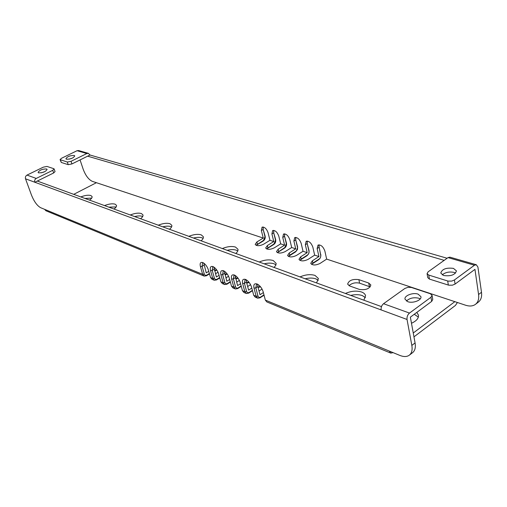 <?xml version="1.0" encoding="UTF-8"?>
<svg xmlns="http://www.w3.org/2000/svg" width="507" height="507" viewBox="0 0 507 507"><rect width="100%" height="100%" fill="white"/><g stroke="black" fill="none" stroke-linecap="round" stroke-linejoin="round"><path stroke-width="0.76" d="M77.064 150.706L61.404 158.336L60.073 159.623L67.33 162.044L71.031 161.315L71.924 163.938L90.005 155.009L88.376 153.355L86.862 153.532L77.064 150.706L78.699 150.573M80.062 159.92L83.211 169.319C85.601 175.574 88.617 179.579 92.268 181.329L96.412 182.704L73.724 194.339M71.031 161.315L86.862 153.532M66.474 159.223C70.657 159.204 73.426 158.102 74.763 155.903L74.174 155.453C69.991 155.484 67.228 156.593 65.897 158.786L66.474 159.223M90.005 155.009L447.117 258.253M265.155 236.211L263.298 240.958C264.857 239.792 265.472 238.208 265.155 236.211L263.165 229.449L263.139 226.997M263.044 227.326L263.266 228.689M275.681 239.665L273.799 244.488C275.364 243.297 275.992 241.687 275.681 239.665L273.717 232.833L273.717 230.362M273.603 230.786L273.805 232.06M286.493 243.221L284.592 248.107C286.17 246.896 286.804 245.268 286.493 243.221L284.566 236.313L284.585 233.828M284.446 234.348L284.636 235.521M297.508 249.26L297.615 246.877L295.72 239.893L295.758 237.39M295.6 238.011L295.777 239.082M309.061 252.511L309.048 250.635L307.198 243.569L307.255 241.059M307.071 241.788L307.229 242.745M320.861 256.149L319.017 246.51L320.798 255.357L320.456 257.657L319.454 258.817L312.895 263.076L312.375 260.813L318.941 256.555L317.141 248.55L319.004 247.359L319.08 244.83M318.878 245.68L319.017 246.51M481.492 292.286L477.911 267.031L476.288 264.73L474.47 265.224L448.03 257.6L428.123 271.828L427.071 273.634L428.745 275.073L448.137 281.119L451.756 281.087L454.437 279.972L455.077 284.072L474.958 269.356L478.576 294.51L481.492 292.286C482.056 296.88 480.934 300.22 478.126 302.299L475.762 304.111M448.03 257.6L449.994 257.182M454.437 279.972L474.47 265.224M443.657 275.51C450.805 276.442 455.064 274.902 456.446 270.896L453.467 268.387C446.331 267.493 442.098 269.046 440.767 273.039L443.657 275.51M312.375 260.813L310.74 263.336C312.477 265.478 315.588 265.51 320.063 263.425L326.654 259.115L465.559 305.214C469.438 306.456 472.663 306.222 475.236 304.517C478.031 302.445 479.147 299.111 478.576 294.51M454.842 301.659L413.262 333.004M457.403 302.508L455.438 305.442L413.966 336.851M393.109 352.638L390.789 353.113L389.294 351.072L399.808 355.394C403.61 356.915 406.715 356.896 409.111 355.337C411.709 353.423 412.616 350.115 411.836 345.406L415.075 342.935C415.848 347.637 414.929 350.952 412.324 352.872L409.605 354.963M257.721 284.3L257.86 286.575L260.002 294.744L263.374 292.564M259.026 291.024L262.062 289.06M257.664 284.655L258.076 284.516M246.288 279.807L246.453 282.038L248.614 290.112L251.795 288.077M247.65 286.525L250.566 284.674M246.231 280.371L246.827 280.162M235.197 275.453L237.555 285.612L240.559 283.711M236.617 282.158L239.405 280.409M235.153 276.207L235.882 275.935M224.424 271.22L226.819 281.239L229.652 279.471M225.894 277.918L228.562 276.258M224.405 272.158L225.241 271.834M213.96 267.119L216.388 276.993L219.062 275.345M215.481 273.786L218.029 272.221M213.979 268.222L214.892 267.848M203.795 263.127L206.248 272.867L208.77 271.327M96.412 182.704L263.26 238.075L256.891 241.959L255.186 244.38C256.694 246.149 259.489 246.104 263.57 244.235L269.965 240.299L273.786 241.566L267.379 245.527L265.687 247.967C267.24 249.805 270.092 249.767 274.243 247.86L280.675 243.854L284.611 245.16L278.159 249.191L276.48 251.649C278.077 253.557 280.986 253.538 285.213 251.586L291.69 247.511L295.733 248.855L289.243 252.955L287.577 255.433C289.218 257.417 292.19 257.41 296.5 255.42L303.015 251.269L307.172 252.651L300.645 256.827L298.991 259.331C300.683 261.39 303.718 261.403 308.11 259.362L314.67 255.135L318.941 256.555M80.797 196.925C84.999 195.315 88.351 194.853 90.854 195.525L92.065 196.551C92.337 197.565 91.488 198.75 89.517 200.107M104.543 205.582C108.878 203.903 112.396 203.427 115.095 204.169L116.477 205.341C116.756 206.412 115.926 207.642 113.98 209.03M130.274 214.974C134.767 213.213 138.468 212.731 141.383 213.536L142.961 214.892C143.253 216.02 142.442 217.3 140.534 218.713M158.273 225.184C162.918 223.333 166.828 222.846 169.991 223.726L171.803 225.304C172.101 226.496 171.322 227.82 169.452 229.265M188.832 236.338C193.655 234.386 197.787 233.892 201.228 234.861L203.332 236.706C203.637 237.96 202.882 239.329 201.076 240.806M222.332 248.557C227.345 246.497 231.724 245.996 235.489 247.067L237.935 249.248C238.246 250.566 237.53 251.973 235.793 253.468M259.216 262.018C264.426 259.831 269.097 259.331 273.222 260.516L276.157 263.393L275.833 265.224L274.084 267.442M300.03 276.904C305.455 274.579 310.442 274.078 314.993 275.402L318.409 278.514L316.539 282.925M345.425 293.464C351.078 290.986 356.434 290.486 361.485 291.975C363.817 292.831 365.179 294.085 365.566 295.746L363.861 300.195M416.824 312.375L418.465 315.139C418.776 318.295 416.45 321.001 411.481 323.263M358.874 279.649L368.703 283.026L370.851 284.966C369.597 288.787 365.788 290.277 359.438 289.434L349.646 285.961L347.631 284.129C348.848 280.365 352.593 278.869 358.874 279.649L359.596 283.166L370.224 286.924M326.654 259.115L324.867 251.047C323.2 246.592 320.918 244.602 318.016 245.077L317.141 248.55M314.67 255.135L312.851 247.169C311.216 242.802 308.991 240.844 306.184 241.281L305.347 244.742L307.198 243.569L309.017 251.472L308.845 253.38L307.686 254.882L301.171 259.064L300.645 256.827M307.172 252.651L305.347 244.742M303.015 251.269L301.183 243.398C299.567 239.12 297.406 237.187 294.694 237.599L293.883 241.04L295.72 239.893L297.565 247.695L296.253 251.054L289.776 255.16L289.243 252.955M295.733 248.855L293.883 241.04M291.69 247.511L289.833 239.735C288.249 235.54 286.144 233.638 283.521 234.019L282.741 237.447L284.566 236.313L286.43 244.025M284.611 245.16L282.741 237.447M280.675 243.854L278.806 236.173C277.24 232.06 275.193 230.178 272.652 230.533L271.904 233.942L273.717 232.833L275.599 240.451M273.786 241.566L271.904 233.942M269.965 240.299L268.07 232.707C266.536 228.67 264.534 226.819 262.075 227.149L261.358 230.539L263.165 229.449L265.06 236.978M263.26 238.075L261.358 230.539M87.648 156.175L444.17 260.357M320.221 258.05L318.827 259.597L312.274 263.855L312.895 263.076L311.545 264.343M299.865 260.351L301.171 259.064L299.808 260.319M308.605 253.887L307.09 255.661L300.581 259.838M288.489 256.453L289.776 255.16L288.407 256.409M297.4 249.583L295.682 251.827L289.212 255.934M277.424 252.657L278.692 251.371L278.159 249.191M284.592 248.107L278.159 252.137M266.669 248.956L267.918 247.682L267.379 245.527M273.799 244.488L267.404 248.443M256.206 245.363L257.436 244.095L256.891 241.959M263.298 240.958L256.948 244.849M206.444 275.77L206.875 275.035C205.658 275.624 204.803 275.301 204.302 274.053L202.648 274.325L204.163 276.081L206.444 275.77L209.505 273.894M214.657 270.877L216.857 270.142M216.559 279.927L217.009 279.192C215.786 279.794 214.924 279.465 214.429 278.204L212.75 278.476L214.265 280.251L216.559 279.927L219.785 277.931M225.045 274.851L227.32 274.135M226.965 284.205L227.44 283.464C226.204 284.078 225.342 283.749 224.848 282.475L223.137 282.748L224.658 284.541L226.965 284.205L230.368 282.069M235.736 278.945L238.087 278.248M237.669 288.603L238.17 287.862C236.934 288.489 236.066 288.16 235.565 286.867L233.828 287.146L235.349 288.952L237.669 288.603L241.269 286.328M246.751 283.153L249.171 282.488M248.696 293.135L249.222 292.387C247.974 293.027 247.099 292.697 246.605 291.392L244.837 291.671L246.364 293.496L248.696 293.135L252.492 290.701M258.095 287.488L260.585 286.854M260.053 297.805L260.604 297.051C259.35 297.71 258.475 297.375 257.981 296.056L256.181 296.335L257.708 298.179L260.053 297.805L264.058 295.201M311.577 264.369L312.274 263.855M84.916 198.427L91.704 198.11M108.783 207.135L116.16 206.926M134.647 216.571C137.834 215.792 140.369 215.709 142.258 216.318L142.695 216.502M162.779 226.832C166.112 226.021 168.806 225.951 170.853 226.616L171.575 226.952M193.484 238.037C196.982 237.194 199.847 237.137 202.084 237.865L203.142 238.391M227.136 250.312C230.812 249.431 233.873 249.393 236.325 250.198L237.783 250.971M264.179 263.824C268.051 262.905 271.34 262.892 274.04 263.786L275.973 264.882M305.157 278.774C309.251 277.811 312.794 277.83 315.779 278.818L318.295 280.339M350.724 295.397C355.065 294.39 358.899 294.44 362.226 295.549L365.458 297.628M414.244 314.283L418.351 317.09M349 285.682C351.871 283.102 355.401 282.266 359.596 283.166M285.137 247.34L277.323 252.6M274.319 243.721L266.543 248.899M263.798 240.204L256.067 245.28M204.017 276.017L45.941 210.766L44.546 209.309L40.63 207.699C37.157 205.747 34.121 201.577 31.516 195.195L25.521 178.806C25.103 177.203 25.604 175.967 27.01 175.099L36.244 178.432C34.825 179.32 34.318 180.574 34.736 182.203L381.144 309.923C380.865 307.394 381.663 305.322 383.539 303.706L409.491 313.072C407.596 314.746 406.779 316.875 407.039 319.467L411.836 345.406M415.075 342.935L410.366 317.16L431.672 301.386L432.756 299.434L432.059 295.308L430.316 293.743L411.456 287.482L408.04 287.279L404.833 288.483L383.539 303.706M34.768 182.292L37.284 181.05L381.467 306.615M390.637 353.056L266.859 301.957L265.332 300.1L263.184 291.842C261.992 288.16 259.983 285.549 257.157 284.015C254.368 283.16 253.323 284.535 254.02 288.16L255.826 287.875L257.86 286.575M257.556 298.122L255.243 297.165L253.715 295.321L256.181 296.335L254.02 288.16M253.715 295.321L251.554 287.171C250.357 283.533 248.392 280.967 245.642 279.471C242.942 278.647 241.947 280.022 242.657 283.597L244.437 283.318L246.453 282.038M246.212 293.439L243.975 292.514L242.447 290.688L244.837 291.671L242.657 283.597M242.447 290.688L240.267 282.633C239.076 279.046 237.137 276.518 234.468 275.06C231.851 274.268 230.907 275.637 231.636 279.167L233.378 278.888L235.381 277.64M235.204 288.895L233.03 287.995L231.509 286.189L233.828 287.146L231.636 279.167M231.509 286.189L229.31 278.235C228.118 274.686 226.217 272.202 223.619 270.782C221.084 270.022 220.184 271.378 220.925 274.87L222.643 274.591L224.633 273.362M224.506 284.478L222.402 283.609L220.881 281.822L223.137 282.748L220.925 274.87M220.881 281.822L218.669 273.964C217.478 270.459 215.614 268.013 213.086 266.625C210.627 265.89 209.771 267.246 210.525 270.694L212.218 270.415L214.188 269.211M214.119 280.187L212.072 279.344L210.557 277.576L212.75 278.476L210.525 270.694M210.557 277.576L208.333 269.813C207.141 266.346 205.31 263.938 202.844 262.588C200.461 261.878 199.657 263.228 200.423 266.631L202.078 266.359L204.036 265.174M44.546 209.309L202.648 274.325L200.423 266.631M409.491 313.072L430.969 297.254L432.059 295.308M407.742 301.671C412.755 303.649 421.881 300.188 420.93 296.69L418.11 294.142C413.047 292.222 404.054 295.67 405.004 299.174L407.742 301.671M36.244 178.432L52.747 170.314L54.129 168.958L53.793 168.698L46.98 166.429L43.323 167.152L27.01 175.099M37.284 181.05L53.672 172.957L55.048 171.594L54.129 168.958M38.608 172.862C42.867 172.868 45.706 171.708 47.113 169.395L46.574 168.964C42.315 168.964 39.489 170.124 38.088 172.437L38.608 172.862M44.882 171.607L41.251 172.83M420.24 298.896L418.833 298.23C413.763 297.115 409.631 298.053 406.424 301.044M257.664 284.269L256.466 284.421L255.826 287.875L257.981 296.056M260.604 297.051L263.97 294.865M246.161 279.731L245.039 279.877L244.437 283.318L246.605 291.392M249.222 292.387L252.397 290.353M257.974 287.025L260.23 286.43M234.995 275.326L233.955 275.466L233.378 278.888L235.565 286.867M238.17 287.862L241.167 285.961M246.63 282.691L248.823 282.057M224.151 271.055L223.188 271.188L222.643 274.591L224.848 282.475M227.44 283.464L230.267 281.696M235.609 278.482L237.751 277.817M213.618 266.904L212.731 267.031L212.218 270.415L214.429 278.204M217.009 279.192L219.677 277.538M224.918 274.388L226.997 273.698M203.389 262.867L202.559 262.987L202.078 266.359L204.302 274.053M206.875 275.035L209.391 273.495M214.531 270.415L216.54 269.699M71.924 163.938L68.23 164.661L61.303 162.468L60.073 159.623M72.412 158.102L69.129 159.166M428.745 275.073L429.423 279.091L427.756 277.646L427.071 273.634M429.423 279.091L448.784 285.207L452.402 285.181L455.077 284.072M455.603 273.07L454.095 272.424C449.31 271.454 445.355 272.278 442.231 274.895M319.454 258.817L318.827 259.597M320.811 254.501L320.798 255.357M309.048 250.635L309.017 251.472M307.686 254.882L307.09 255.661M297.615 246.877L297.565 247.695M296.253 251.054L295.682 251.827M381.144 309.923L407.039 319.467M389.294 351.072L265.332 300.1M25.521 178.806L34.736 182.203M52.747 170.314L53.672 172.957M430.969 297.254L431.672 301.386M369.419 286.569L368.703 283.026M67.33 162.044L68.23 164.661M60.409 159.876L61.303 162.468M447.694 280.998L448.346 285.086M88.376 153.355L78.566 150.535M476.288 264.73L449.836 257.138"/></g></svg>
